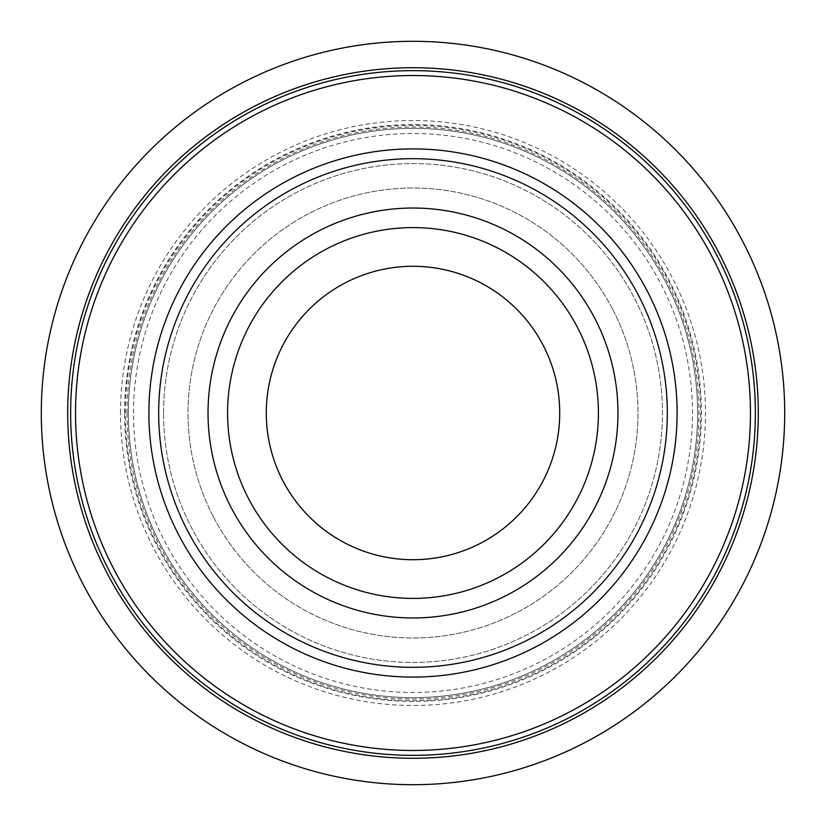 <?xml version="1.0" encoding="UTF-8"?>
<svg xmlns="http://www.w3.org/2000/svg" width="826" height="826" viewBox="0 0 826 826"><rect width="100%" height="100%" fill="white"/><g stroke="black" fill="none" stroke-linecap="round" stroke-linejoin="round"><path stroke-width="0.62" stroke-dasharray="4.13 3.1" d="M758.289 413A345.289 345.289 0 0 1 413 758.289A345.289 345.289 0 0 1 67.711 413A345.289 345.289 0 0 1 413 67.711A345.289 345.289 0 0 1 758.289 413M113.554 568.618A337.462 337.462 0 0 1 257.382 113.554A337.462 337.462 0 0 1 712.446 257.382A337.462 337.462 0 0 1 568.618 712.446A337.462 337.462 0 0 1 113.554 568.618M163.569 413A249.431 249.431 0 0 1 413 163.569A249.431 249.431 0 0 1 662.431 413A249.431 249.431 0 0 1 413 662.431A249.431 249.431 0 0 1 163.569 413A249.431 249.431 0 0 1 413 163.569A249.431 249.431 0 0 1 662.431 413A249.431 249.431 0 0 1 413 662.431A249.431 249.431 0 0 1 163.569 413M128.36 413A284.64 284.64 0 0 1 413 128.36A284.64 284.64 0 0 1 697.64 413A284.64 284.64 0 0 1 413 697.64A284.64 284.64 0 0 1 128.36 413A284.64 284.64 0 0 0 555.32 659.509A284.64 284.64 0 0 0 555.32 166.491A284.64 284.64 0 0 0 128.36 413A284.64 284.64 0 0 1 555.32 166.491A284.64 284.64 0 0 1 555.32 659.509A284.64 284.64 0 0 1 128.36 413A284.64 284.64 0 0 1 413 128.36A284.64 284.64 0 0 1 697.64 413A284.64 284.64 0 0 1 413 697.64A284.64 284.64 0 0 1 128.36 413M41.3 413A371.7 371.7 0 0 1 413 41.3A371.7 371.7 0 0 1 784.7 413A371.7 371.7 0 0 1 413 784.7A371.7 371.7 0 0 1 41.3 413A371.7 371.7 0 0 1 413 41.3A371.7 371.7 0 0 1 784.7 413A371.7 371.7 0 0 1 413 784.7A371.7 371.7 0 0 1 41.3 413A371.7 371.7 0 0 1 413 41.3A371.7 371.7 0 0 1 784.7 413A371.7 371.7 0 0 1 413 784.7A371.7 371.7 0 0 1 41.3 413A371.7 371.7 0 0 1 413 41.3A371.7 371.7 0 0 1 784.7 413A371.7 371.7 0 0 1 413 784.7A371.7 371.7 0 0 1 41.3 413A371.7 371.7 0 0 1 413 41.3A371.7 371.7 0 0 1 784.7 413A371.7 371.7 0 0 1 413 784.7A371.7 371.7 0 0 1 41.3 413A371.7 371.7 0 0 1 413 41.3A371.7 371.7 0 0 1 784.7 413A371.7 371.7 0 0 1 413 784.7A371.7 371.7 0 0 1 41.3 413A371.7 371.7 0 0 1 413 41.3A371.7 371.7 0 0 1 784.7 413A371.7 371.7 0 0 1 413 784.7A371.7 371.7 0 0 1 41.3 413A371.7 371.7 0 0 1 413 41.3A371.7 371.7 0 0 1 784.7 413A371.7 371.7 0 0 1 413 784.7A371.7 371.7 0 0 1 41.3 413A371.7 371.7 0 0 1 413 41.3A371.7 371.7 0 0 1 784.7 413A371.7 371.7 0 0 1 413 784.7A371.7 371.7 0 0 1 41.3 413A371.7 371.7 0 0 1 413 41.3A371.7 371.7 0 0 1 784.7 413A371.7 371.7 0 0 1 413 784.7A371.7 371.7 0 0 1 41.3 413A371.7 371.7 0 0 1 413 41.3A371.7 371.7 0 0 1 784.7 413A371.7 371.7 0 0 1 413 784.7A371.7 371.7 0 0 1 41.3 413M133.523 413A279.477 279.477 0 0 1 413 133.523A279.477 279.477 0 0 1 692.477 413A279.477 279.477 0 0 1 413 692.477A279.477 279.477 0 0 1 133.523 413M127.008 413A285.992 285.992 0 0 1 413 127.008A285.992 285.992 0 0 1 698.992 413A285.992 285.992 0 0 1 413 698.992A285.992 285.992 0 0 1 127.008 413M125.376 413A287.624 287.624 0 0 1 413 125.376A287.624 287.624 0 0 1 700.624 413A287.624 287.624 0 0 1 413 700.624A287.624 287.624 0 0 1 125.376 413M124.571 413A288.429 288.429 0 0 1 413 124.571A288.429 288.429 0 0 1 701.429 413A288.429 288.429 0 0 1 413 701.429A288.429 288.429 0 0 1 124.571 413M120.513 413A292.487 292.487 0 0 1 413 120.513A292.487 292.487 0 0 1 705.487 413A292.487 292.487 0 0 1 413 705.487A292.487 292.487 0 0 1 120.513 413M543.188 345.34A146.729 146.729 0 0 0 345.34 282.812A146.729 146.729 0 0 0 282.812 480.66A146.729 146.729 0 0 0 480.66 543.188A146.729 146.729 0 0 0 543.188 345.34M231.125 507.515A204.972 204.972 0 0 0 507.515 594.875A204.972 204.972 0 0 0 594.875 318.485A204.972 204.972 0 0 0 318.485 231.125A204.972 204.972 0 0 0 231.125 507.515M647.347 291.217A264.103 264.103 0 0 0 291.217 178.653A264.103 264.103 0 0 0 178.653 534.783A264.103 264.103 0 0 0 534.783 647.347A264.103 264.103 0 0 0 647.347 291.217M716.782 255.131A342.356 342.356 0 0 0 255.131 109.218A342.356 342.356 0 0 0 109.218 570.869A342.356 342.356 0 0 0 570.869 716.782A342.356 342.356 0 0 0 716.782 255.131M213.366 516.746A224.971 224.971 0 0 0 516.746 612.634A224.971 224.971 0 0 0 612.634 309.254A224.971 224.971 0 0 0 309.254 213.366A224.971 224.971 0 0 0 213.366 516.746M612.634 309.254A224.971 224.971 0 0 0 223.34 291.991A224.971 224.971 0 0 0 403.026 637.755A224.971 224.971 0 0 0 612.634 309.254"/><path stroke-width="1.24" d="M67.711 413A345.289 345.289 0 0 1 413 67.711A345.289 345.289 0 0 1 758.289 413A345.289 345.289 0 0 1 413 758.289A345.289 345.289 0 0 1 67.711 413M41.3 413A371.7 371.7 0 0 1 413 41.3A371.7 371.7 0 0 1 784.7 413A371.7 371.7 0 0 1 413 784.7A371.7 371.7 0 0 1 41.3 413M543.188 345.34A146.729 146.729 0 0 0 345.34 282.812A146.729 146.729 0 0 0 282.812 480.66A146.729 146.729 0 0 0 480.66 543.188A146.729 146.729 0 0 0 543.188 345.34M187.337 530.271A254.325 254.325 0 0 0 530.271 638.663A254.325 254.325 0 0 0 638.663 295.729A254.325 254.325 0 0 0 295.729 187.337A254.325 254.325 0 0 0 187.337 530.271M647.347 291.217A264.103 264.103 0 0 0 291.217 178.653A264.103 264.103 0 0 0 178.653 534.783A264.103 264.103 0 0 0 534.783 647.347A264.103 264.103 0 0 0 647.347 291.217M113.554 568.618A337.462 337.462 0 0 0 568.618 712.446A337.462 337.462 0 0 0 712.446 257.382A337.462 337.462 0 0 0 257.382 113.554A337.462 337.462 0 0 0 113.554 568.618M716.782 255.131A342.356 342.356 0 0 0 255.131 109.218A342.356 342.356 0 0 0 109.218 570.869A342.356 342.356 0 0 0 570.869 716.782A342.356 342.356 0 0 0 716.782 255.131M248.481 498.501A185.406 185.406 0 0 1 421.219 227.769A185.406 185.406 0 0 1 569.3 512.729A185.406 185.406 0 0 1 248.481 498.501M231.125 507.515A204.972 204.972 0 0 0 507.515 594.875A204.972 204.972 0 0 0 594.875 318.485A204.972 204.972 0 0 0 318.485 231.125A204.972 204.972 0 0 0 231.125 507.515"/></g></svg>
